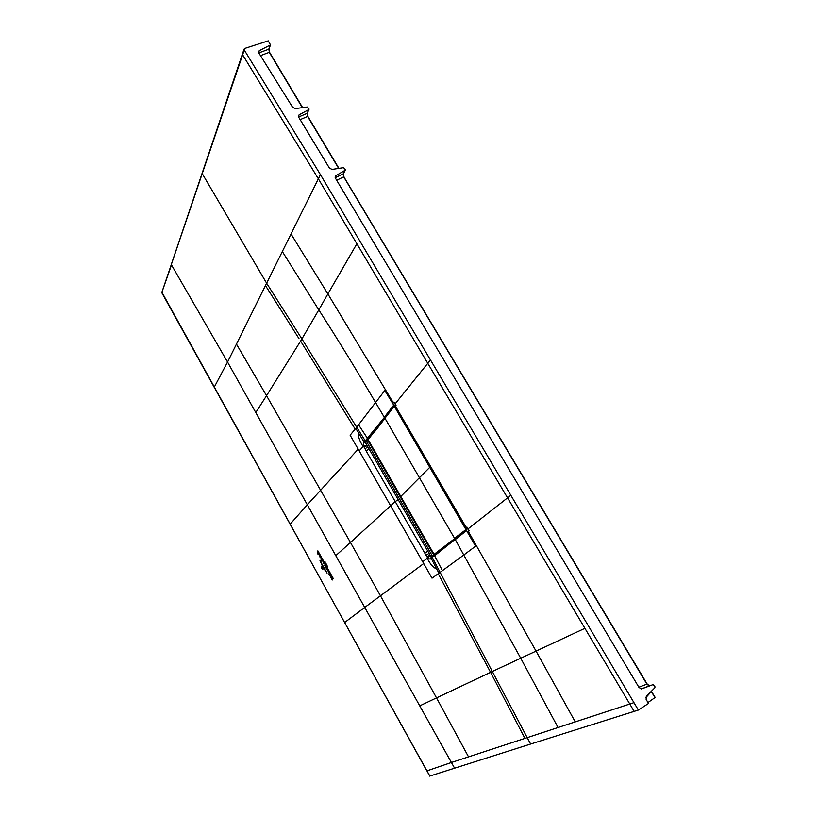 <?xml version="1.0" encoding="UTF-8"?>
<svg xmlns="http://www.w3.org/2000/svg" width="817" height="817" viewBox="0 0 817 817"><rect width="100%" height="100%" fill="white"/><g stroke="black" fill="none" stroke-linecap="round" stroke-linejoin="round"><path stroke-width="1.23" d="M647.973 702.538L655.173 697.452L651.445 691.458M638.363 710.065L320.427 174.624L244.252 49.99L244.763 48.428L268.252 40.85L270.498 44.894L259.306 50.664L258.55 51.573L258.805 52.911L292.639 107.333L295.233 108.6L307.253 107.017L308.959 108.835L308.795 109.59L299.114 114.84L298.409 115.677L298.644 117.137L329.445 168.139L332.07 169.425L343.559 167.659L345.285 169.507L345.131 170.283L335.818 175.706L335.358 178.065L639.068 687.608L641.835 688.823L653.018 684.626L654.948 686.719L654.887 687.761L646.298 696.309L646.124 699.434L648.514 703.447L638.363 710.065L530.642 744.032L527.19 737.639L558.042 727.528L520.725 658.226L536.064 651.108L575.25 721.891L558.042 727.528M429.834 776.058L530.642 744.032M429.875 776.13L344.662 622.554M317.129 572.901L426.852 770.901L451.403 762.486L364.719 607.429L344.641 622.513L162.103 293.262M651.343 691.284L655.173 697.452M647.023 684.064L648.984 686.025M343.191 174.072L343.865 176.829M307.1 113.451L307.764 116.422M269.457 52.329L268.803 49.194M633.972 702.651L575.25 721.891M355.17 429.099L355.793 428.343L358.316 432.571C357.887 436.012 359.48 440.69 363.075 446.603L359.184 450.861L350.125 435.185L355.17 429.099L300.605 341.077L266.536 395.683L350.473 542.478L335.787 555.662L307.335 504.773L290.127 524.187M320.427 174.624L318.364 178.821L242.629 54.79L161.858 292.363L171.509 264.933L227.555 362.054L214.248 387.176M438.218 573.728L432.019 578.17L422.695 561.749L427.209 558.358C430.641 564.731 433.735 568.162 436.492 568.673L438.974 573.177L438.218 573.728L490.568 672.32L520.725 658.226L455.253 539.557L466.65 530.468L466.211 527.578L466.895 527.036L469.142 530.887L467.6 532.092L466.527 530.57L475.586 546.205L463.954 554.876M335.787 555.662L364.719 607.429L380.467 595.797L350.473 542.478L395.234 501.618L366.179 450.994L369.039 448.901M430.365 360.134L427.771 363.32L318.364 178.821L291.026 233.989L327.872 293.926L318.804 309.909L282.325 251.534L291.026 233.989M393.978 402.046L396.133 405.743L395.591 406.417L392.722 403.659L393.978 402.046M466.241 527.557L395.632 406.488M355.793 428.343L356.702 427.24L365.27 440.874L394.008 405.549L384.797 390.485L356.702 427.24L301.902 338.922L318.804 309.909C338.034 339.811 357.009 370.755 375.708 402.771L384.286 417.262L393.631 405.222L394.713 405.334M466.926 529.62L394.345 405.273M462.054 533.419L466.762 529.937M466.568 530.1L455.375 539.036M490.568 672.309L524.923 738.384L527.19 737.639L440.097 572.37L463.954 554.866M442.457 570.674L434.634 555.774L466.67 530.029M434.726 555.243L432.407 557.01M449.064 543.816L457.04 537.443M438.882 551.802L444.285 547.819M433.919 555.305L434.511 555.407M434.521 554.569L431.274 557.214L434.052 555.764M427.209 558.358L427.822 557.909L426.014 555.233L429.078 553.385M431.11 556.928L430.978 558.562C430.59 559.39 429.538 559.175 427.822 557.909L430.069 555.111M430.978 558.562L431.162 557.786M426.014 555.233L395.234 501.618L398.175 499.606M358.316 432.571L364.127 442.191C363.391 442.477 363.218 443.764 363.616 446.041L366.179 450.994M365.689 441.67L364.127 442.191M364.882 442.426L365.689 443.069M364.433 441.844L365.822 441.078L364.433 441.844L364.903 442.16M365.822 441.078L384.787 417.456L385.89 417.078M449.156 543.979L448.084 544.592M365.005 448.931L367.824 446.776M366.843 445.071L363.075 446.603M260.521 55.627L269.293 52.329L268.997 48.591M302.361 107.66L269.293 52.329L302.504 107.64M307.376 112.807L307.611 116.443L338.81 168.384M343.528 173.337L343.712 176.85L647.105 683.962L344.008 177.075L343.446 173.653M641.304 688.935L649.362 685.882L647.105 683.962L649.464 685.851M335.062 177.187L335.818 175.706M436.431 553.65L444.897 546.839M400.32 496.94L430.508 466.589L465.966 527.404L466.262 529.355L443.059 547.89L466.834 529.61M454.957 538.403L433.909 554.477L400.299 496.91L430.508 466.589L395.745 406.989L394.264 406.315L367.956 439.832L400.279 496.94L368.253 441.19M442.62 547.737L434.041 554.426M466.211 529.396L454.497 538.24L385.073 418.457M395.847 406.937L395.336 407.254L465.547 527.659L465.782 529.191M375.177 430.753L368.028 439.689M376.596 428.986L375.217 430.998M384.991 418.273L376.637 429.231M394.233 406.396L385.062 418.141L394.284 406.284L465.741 529.232M395.336 407.254L394.315 406.59L395.091 405.794M435.9 554.314L435.257 554.222M434.256 554.886L434.93 554.375M367.936 440.496L365.209 442.232L431.274 557.214M432.499 556.275L366.241 441.037M321.755 568.52L322.582 569.561L321.5 566.927L322.276 566.201L321.694 568.581M323.593 568.571L322.735 569.337L321.724 567.437L322.582 569.041L323.593 568.571M321.643 564.578L324.635 569.847L321.643 564.578M325.82 571.471L320.867 562.556L325.82 571.471M319.998 560.574L327.055 573.146L319.998 560.574M325.329 566.365L324.512 565.109L326.238 565.864L325.697 565.66L325.615 567.182L325.329 566.365M325.84 565.16L317.864 550.842L325.84 565.16M325.84 563.873L326.412 564.21L325.666 563.73L326.106 563.322L325.84 563.873M325.166 562.586L325.033 561.657L325.166 562.586M327.688 566.283L327.586 566.998L327.688 566.283M326.749 565.701L326.392 565.017L327.168 565.19L326.534 565.098L326.749 565.701M333.336 578.64L326.575 566.487L333.336 578.64M326.197 568.264L326.106 567.11L326.831 567.692L326.197 568.264M326.943 567.897L327.035 569.061L326.32 568.469L326.943 567.897M321.969 559.104L321.49 558.705L321.663 559.849L321.071 559.328L321.224 560.258L321.224 558.266L321.969 559.104M322.184 559.706L322.725 560.36L321.786 561.248L321.357 560.493L322.184 559.706M319.978 557.092L319.876 555.907L320.591 556.5L319.978 557.092M320.703 556.704L320.795 557.868L320.09 557.286L320.703 556.704M332.437 577.772L332.223 580.039L331.549 578.814L332.1 577.721L331.14 578.079L330.619 577.149L332.437 577.772M329.966 575.791L329.537 575.219L330.374 574.116L330.865 574.994L329.966 575.791M329.271 574.525L328.832 573.963L329.649 572.87L330.16 573.738L329.271 574.525M327.842 569.837L327.729 570.807L326.974 569.469L327.842 569.837M319.243 554.202L319.478 555.499L318.497 554.038L319.192 555.111L319.243 554.202M317.364 551.761L317.599 551.158L317.609 552.69L318.273 552.374L318.763 553.252L317.874 554.079L317.364 551.761M331.13 575.75L331.6 576.312L331.038 576.782L331.13 575.75M328.128 571.103L329.077 572.727L328.128 571.103M323.532 562.28L324.288 563.771L323.266 563.464L323.542 562.382L322.899 561.963L323.532 562.28M429.762 776.15L426.923 770.809M161.909 292.241L317.18 572.972M358.203 449.146L307.335 504.773L227.555 362.054L266.628 283.203L202.075 173.347M654.968 697.647L651.323 691.55L645.696 697.789M510.686 495.408L507.551 497.859L634.155 711.382M524.923 738.384L451.403 762.486L454.466 767.97M468.539 756.869L436.513 697.892L419.744 705.868M423.717 563.536L380.467 595.797L436.513 697.892L490.568 672.32M236.45 344.09L266.536 395.683L255.782 412.554M171.437 264.085L242.506 53.769M244.252 49.99L242.629 54.79L242.455 53.922L244.079 49.112M467.998 528.936L507.551 497.859L427.771 363.32L395.071 403.925M584.911 628.314L536.064 651.108L468.355 531.499M359.184 450.861L422.695 561.749M300.605 341.077L301.902 338.922L266.628 283.203L282.325 251.534M265.464 285.552L299.032 338.677M356.876 243.783L327.872 293.926L393.334 402.863M427.097 556.969L429.742 554.539M436.492 568.673L431.223 558.379L431.488 557.715M431.345 558.297L432.326 557.541L440.097 572.37L438.974 573.177M424.789 553.109L427.822 551.189M367.17 445.643L364.076 447.154M358.612 424.891L367.783 438.8M270.243 45.19L268.773 49.204L258.815 52.921M259.306 50.664L258.632 52.554M298.573 117.025L307.131 113.359L308.795 109.59M338.667 168.414L307.611 116.443L300.166 119.639M298.389 116.535L299.114 114.84M335.195 177.728L343.283 173.817L345.131 170.283M638.833 687.199L646.901 684.146L343.712 176.85L336.665 180.271M653.018 684.626L641.335 688.935M446.797 545.582L444.325 546.379M434.368 554.641L436.554 553.599M367.997 439.444L434.266 554.672M465.547 527.659L466.078 527.343M385.134 418.09L367.967 439.781M368.283 441.241L367.926 439.546M462.065 533.572L461.442 533.909M269.018 48.908L270.468 44.966M269.63 52.411L268.997 48.979M302.627 107.619L269.641 52.441M309 109.407L307.366 113.083M307.335 113.165L307.938 116.514L338.932 168.373M345.295 170.13L343.497 173.561M434.195 554.682L432.939 553.701L400.279 496.94"/></g></svg>
